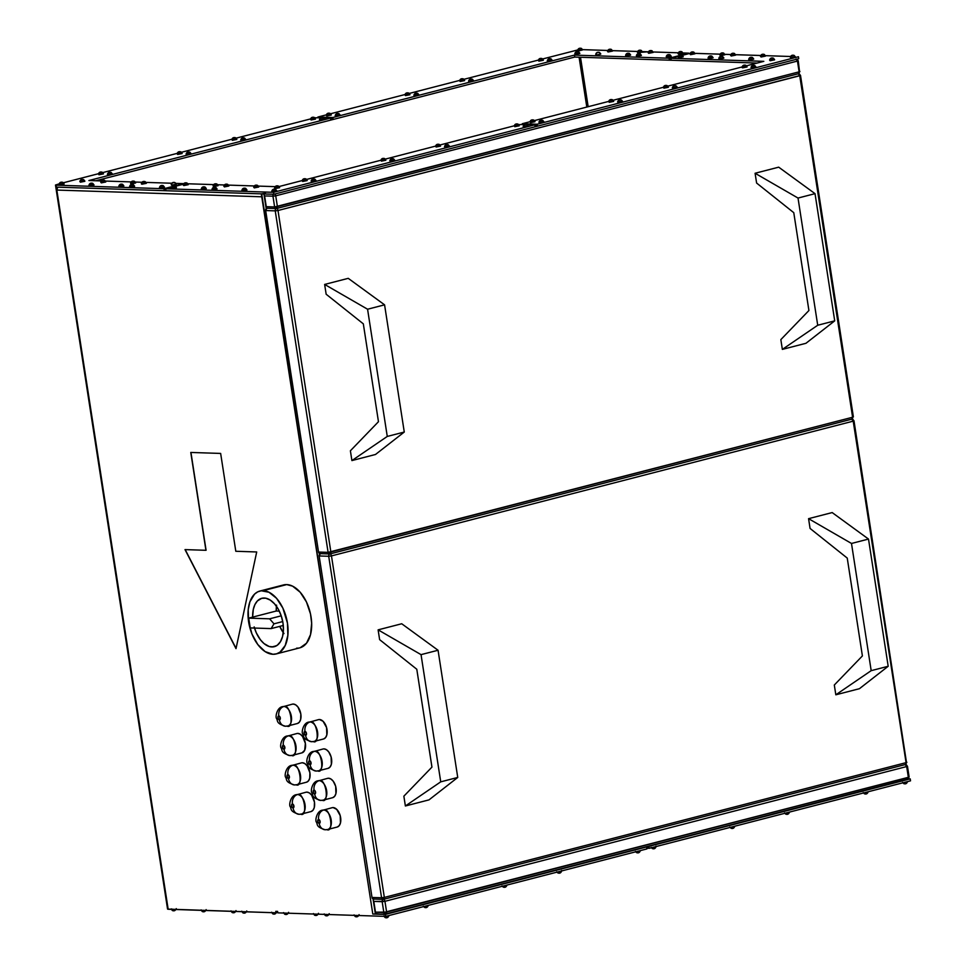 <?xml version="1.0" encoding="UTF-8"?>
<svg xmlns="http://www.w3.org/2000/svg" width="966" height="966" viewBox="0 0 966 966"><rect width="100%" height="100%" fill="white"/><g stroke="black" fill="none" stroke-linecap="round" stroke-linejoin="round"><path stroke-width="1.45" d="M276.167 653.946L299.774 647.848A32.482 18.909 -104.5 0 0 310.581 614.34A32.482 18.909 -104.5 0 0 286.721 584.587L263.114 590.685A32.482 18.909 75.5 0 1 286.974 620.438A32.482 18.909 75.5 0 1 276.167 653.946A32.482 18.909 75.5 0 1 272.967 654.284L276.65 653.801L280.019 652.11L285.248 645.421L287.868 635.242L287.457 623.13L282.845 608.061L276.554 598.304L268.959 592.243L261.231 590.781L257.693 591.868L254.541 594.138L249.904 601.818L248.214 609.727L248.624 621.85L251.981 634.07L257.789 644.527L265.155 651.627L272.967 654.284A32.482 18.909 75.5 0 1 249.107 624.543A32.482 18.909 75.5 0 1 259.914 591.035A32.482 18.909 75.5 0 1 263.114 590.685L283.026 585.07M311.523 741.695A7.994 6.412 -88.1 0 0 313.093 741.538L314.071 741.429A9.998 5.82 75.5 0 1 313.093 741.538C320.724 745.245 316.619 718.716 310.062 721.964A7.994 6.412 91.9 0 0 304.978 731.419A2.004 1.159 75.5 0 1 306.476 733.411A2.004 1.159 75.5 0 1 305.582 735.331A7.994 6.412 91.9 0 0 311.523 741.695A7.994 6.412 -88.1 0 1 305.582 735.331L306.476 733.411L304.749 731.443L304.085 733.339L305.582 735.331A2.004 1.159 75.5 0 1 304.085 733.339A2.004 1.159 75.5 0 1 304.978 731.419A7.994 6.412 -88.1 0 1 310.062 721.964A9.998 5.82 75.5 0 1 317.403 731.117A9.998 5.82 75.5 0 1 314.071 741.429L311.607 741.695C301.815 738.748 304.362 736.333 302.684 733.955C301.32 732.24 303.264 722.532 309.072 722.073A9.998 5.82 75.5 0 1 310.062 721.964L318.514 719.634A9.998 5.82 -104.5 0 1 319.505 719.525L318.369 719.67M316.063 771.049A7.994 6.412 -88.1 0 0 317.633 770.892L318.611 770.783A9.998 5.82 75.5 0 1 317.633 770.892C325.264 774.599 321.159 748.07 314.602 751.319A7.994 6.412 91.9 0 0 309.518 760.773A2.004 1.159 75.5 0 1 311.016 762.766A2.004 1.159 75.5 0 1 310.122 764.686A7.994 6.412 91.9 0 0 316.063 771.049A7.994 6.412 -88.1 0 1 310.122 764.686L311.016 762.766L309.289 760.797L308.625 762.693L310.122 764.686A2.004 1.159 75.5 0 1 308.625 762.693A2.004 1.159 75.5 0 1 309.518 760.773A7.994 6.412 -88.1 0 1 314.602 751.319A9.998 5.82 75.5 0 1 321.944 760.471A9.998 5.82 75.5 0 1 318.611 770.783L316.16 771.049C306.355 768.103 308.903 765.688 307.224 763.309C305.86 761.594 307.816 751.886 313.612 751.427A9.998 5.82 75.5 0 1 314.602 751.319L323.055 748.988A9.998 5.82 -104.5 0 1 324.045 748.879L322.91 749.024M320.603 800.403A7.994 6.412 -88.1 0 0 322.173 800.246L323.163 800.138A9.998 5.82 75.5 0 1 322.173 800.246C329.804 803.953 325.699 777.425 319.142 780.673A7.994 6.412 91.9 0 0 314.059 790.128A2.004 1.159 75.5 0 1 315.556 792.12A2.004 1.159 75.5 0 1 314.675 794.04A7.994 6.412 91.9 0 0 320.603 800.403A7.994 6.412 -88.1 0 1 314.675 794.04L315.484 791.746L313.841 790.152L313.25 792.422L314.675 794.04A2.004 1.159 75.5 0 1 313.177 792.048A2.004 1.159 75.5 0 1 314.059 790.128A7.994 6.412 -88.1 0 1 319.142 780.673A9.998 5.82 75.5 0 1 326.484 789.826A9.998 5.82 75.5 0 1 323.163 800.138L320.7 800.403C310.907 797.457 313.443 795.042 311.776 792.663C310.412 790.949 312.356 781.24 318.164 780.782A9.998 5.82 75.5 0 1 319.142 780.673L327.607 778.342A9.998 5.82 -104.5 0 1 328.585 778.234L327.45 778.379M325.156 829.758A7.994 6.412 -88.1 0 0 326.725 829.601L327.703 829.492A9.998 5.82 75.5 0 1 326.725 829.601C334.357 833.308 330.251 806.779 323.695 810.027A7.994 6.412 91.9 0 0 318.611 819.482A2.004 1.159 75.5 0 1 320.108 821.474A2.004 1.159 75.5 0 1 319.215 823.394A7.994 6.412 91.9 0 0 325.156 829.758A7.994 6.412 -88.1 0 1 319.215 823.394L320.108 821.474L318.382 819.506L317.717 821.402L319.215 823.394A2.004 1.159 75.5 0 1 317.717 821.402A2.004 1.159 75.5 0 1 318.611 819.482A7.994 6.412 -88.1 0 1 323.695 810.027A9.998 5.82 75.5 0 1 331.036 819.18A9.998 5.82 75.5 0 1 327.703 829.492L325.252 829.758C315.447 826.811 317.995 824.396 316.317 822.018C314.952 820.315 316.896 810.595 322.704 810.136A9.998 5.82 75.5 0 1 323.695 810.027L332.147 807.697A9.998 5.82 -104.5 0 1 333.137 807.588L332.002 807.733M298.977 814.29A7.994 6.412 -88.1 0 0 300.547 814.133L301.537 814.024A9.998 5.82 75.5 0 1 300.547 814.133C308.178 817.852 304.073 791.323 297.516 794.559A7.994 6.412 91.9 0 0 292.432 804.014A2.004 1.159 75.5 0 1 293.93 806.018A2.004 1.159 75.5 0 1 293.048 807.938A7.994 6.412 91.9 0 0 298.977 814.29A7.994 6.412 -88.1 0 1 293.048 807.938L293.857 805.632L292.215 804.05L291.623 806.32L293.048 807.938A2.004 1.159 75.5 0 1 291.551 805.934A2.004 1.159 75.5 0 1 292.432 804.014A7.994 6.412 -88.1 0 1 297.516 794.559A9.998 5.82 75.5 0 1 304.858 803.724A9.998 5.82 75.5 0 1 301.537 814.024L299.074 814.302C289.281 811.355 291.817 808.94 290.15 806.562C288.786 804.847 290.73 795.139 296.538 794.668A9.998 5.82 75.5 0 1 297.516 794.559L305.981 792.229A9.998 5.82 -104.5 0 1 306.959 792.132L305.824 792.277M294.437 784.935A7.994 6.412 -88.1 0 0 296.007 784.778L296.997 784.67A9.998 5.82 75.5 0 1 296.007 784.778C303.638 788.498 299.532 761.969 292.976 765.205A7.994 6.412 91.9 0 0 287.892 774.66A2.004 1.159 75.5 0 1 289.389 776.664A2.004 1.159 75.5 0 1 288.496 778.584A7.994 6.412 91.9 0 0 294.437 784.935A7.994 6.412 -88.1 0 1 288.496 778.584L289.389 776.664L287.663 774.696L286.999 776.579L288.496 778.584A2.004 1.159 75.5 0 1 286.999 776.579A2.004 1.159 75.5 0 1 287.892 774.66A7.994 6.412 -88.1 0 1 292.976 765.205A9.998 5.82 75.5 0 1 300.317 774.358A9.998 5.82 75.5 0 1 296.997 784.67L294.533 784.947C284.728 781.989 287.276 779.586 285.598 777.207C284.233 775.493 286.19 765.784 291.998 765.313A9.998 5.82 75.5 0 1 292.976 765.205L301.44 762.874A9.998 5.82 -104.5 0 1 302.418 762.766L301.283 762.923M289.897 755.581A7.994 6.412 -88.1 0 0 291.466 755.424L292.444 755.315A9.998 5.82 75.5 0 1 291.466 755.424C299.098 759.131 294.992 732.614 288.436 735.851A7.994 6.412 91.9 0 0 283.352 745.305A2.004 1.159 75.5 0 1 284.849 747.31A2.004 1.159 75.5 0 1 283.956 749.23A7.994 6.412 91.9 0 0 289.897 755.581A7.994 6.412 -88.1 0 1 283.956 749.23L284.849 747.31L283.123 745.341L282.458 747.225L283.956 749.23A2.004 1.159 75.5 0 1 282.458 747.225A2.004 1.159 75.5 0 1 283.352 745.305A7.994 6.412 -88.1 0 1 288.436 735.851A9.998 5.82 75.5 0 1 295.777 745.003A9.998 5.82 75.5 0 1 292.444 755.315L289.993 755.593C280.188 752.635 282.736 750.232 281.058 747.841C279.693 746.138 281.637 736.43 287.445 735.959A9.998 5.82 75.5 0 1 288.436 735.851L296.888 733.52A9.998 5.82 -104.5 0 1 297.878 733.411L296.743 733.568M285.344 726.227A7.994 6.412 -88.1 0 0 286.914 726.07L287.904 725.961A9.998 5.82 75.5 0 1 286.914 726.07C294.545 729.777 290.44 703.26 283.883 706.496A7.994 6.412 91.9 0 0 278.8 715.951A2.004 1.159 75.5 0 1 280.297 717.955A2.004 1.159 75.5 0 1 279.416 719.863A7.994 6.412 91.9 0 0 285.344 726.227A7.994 6.412 -88.1 0 1 279.416 719.863L280.225 717.569L278.582 715.987L277.991 718.257L279.416 719.863A2.004 1.159 75.5 0 1 277.918 717.871A2.004 1.159 75.5 0 1 278.8 715.951A7.994 6.412 -88.1 0 1 283.883 706.496A9.998 5.82 75.5 0 1 291.225 715.649A9.998 5.82 75.5 0 1 287.904 725.961L285.441 726.239C275.648 723.28 278.184 720.878 276.517 718.487C275.153 716.784 277.097 707.076 282.905 706.605A9.998 5.82 75.5 0 1 283.883 706.496L292.348 704.166A9.998 5.82 -104.5 0 1 293.326 704.057L292.191 704.214M301.537 814.024L310.98 811.585A9.998 5.82 -104.5 0 0 314.3 801.285A9.998 5.82 -104.5 0 0 306.959 792.132L309.361 792.941L311.632 795.127L314.457 802.106L314.288 807.516L313.056 810.16L311.124 811.549M296.997 784.67L306.439 782.231A9.998 5.82 -104.5 0 0 309.76 771.919A9.998 5.82 -104.5 0 0 302.418 762.766L304.821 763.587L307.091 765.772L309.905 772.752L309.748 778.161L308.516 780.806L306.584 782.194M292.444 755.315L301.887 752.876A9.998 5.82 -104.5 0 0 305.22 742.564A9.998 5.82 -104.5 0 0 297.878 733.411L300.281 734.232L302.539 736.418L305.365 743.397L304.688 750.256L302.044 752.84M287.904 725.961L297.347 723.522A9.998 5.82 -104.5 0 0 300.668 713.21A9.998 5.82 -104.5 0 0 293.326 704.057L295.729 704.878L297.999 707.064L300.824 714.043L300.655 719.441L299.424 722.097L297.492 723.486M327.703 829.492L337.146 827.053A9.998 5.82 -104.5 0 0 340.479 816.741A9.998 5.82 -104.5 0 0 333.137 807.588L336.711 809.351L340.213 815.654L340.455 822.972L339.223 825.616L337.303 827.005M323.163 800.138L332.606 797.699A9.998 5.82 -104.5 0 0 335.926 787.387A9.998 5.82 -104.5 0 0 328.585 778.234L330.988 779.055L333.258 781.24L335.673 786.3L335.914 793.617L334.683 796.262L332.751 797.65M318.611 770.783L328.066 768.344A9.998 5.82 -104.5 0 0 331.386 758.032A9.998 5.82 -104.5 0 0 324.045 748.879L326.448 749.701L328.718 751.886L331.121 756.946L331.374 764.263L330.143 766.907L328.211 768.296M314.071 741.429L323.513 738.99A9.998 5.82 -104.5 0 0 326.846 728.678A9.998 5.82 -104.5 0 0 319.505 719.525L323.079 721.288L326.58 727.591L326.822 734.909L325.59 737.553L323.67 738.942M173.361 910.684L173.228 910.684A1.497 1.208 -88.1 0 1 171.815 909.513L171.32 909.417M201.689 910.503L203.174 910.407L201.689 910.503A1.497 1.208 91.9 0 0 202.8 911.699A1.497 1.208 -88.1 0 1 201.689 910.503M203.234 911.663L203.101 911.663A1.497 1.208 -88.1 0 1 202.8 911.699A1.497 1.208 91.9 0 0 203.101 911.663L204.768 911.264M231.562 911.481L233.048 911.385L231.562 911.481A1.497 1.208 91.9 0 0 232.673 912.677A1.497 1.208 -88.1 0 1 231.562 911.481M233.108 912.641L232.975 912.641A1.497 1.208 -88.1 0 1 232.673 912.677A1.497 1.208 91.9 0 0 232.975 912.641L234.641 912.242M242.321 911.832L243.794 911.735L242.321 911.832A1.497 1.208 91.9 0 0 243.432 913.027A1.497 1.208 -88.1 0 1 242.321 911.832M243.855 913.003L243.722 913.003A1.497 1.208 -88.1 0 1 243.432 913.027A1.497 1.208 91.9 0 0 243.722 913.003L245.4 912.604M272.195 912.822L273.668 912.725L272.195 912.822A1.497 1.208 91.9 0 0 273.306 914.005A1.497 1.208 -88.1 0 1 272.195 912.822M273.728 913.981L273.595 913.981A1.497 1.208 -88.1 0 1 273.306 914.005A1.497 1.208 91.9 0 0 273.595 913.981L275.274 913.582M171.236 908.897L173.3 909.429L171.815 909.513A1.497 1.208 91.9 0 0 173.228 910.684L174.906 910.286M386.05 917.664L385.917 917.664A1.497 1.208 -88.1 0 1 384.504 916.505L384.021 916.396M425.39 907.509L425.269 907.509A1.497 1.208 -88.1 0 1 423.917 906.579M354.643 915.527L356.116 915.43L354.643 915.527A1.497 1.208 91.9 0 0 355.754 916.722A1.497 1.208 -88.1 0 1 354.643 915.527M356.176 916.686L356.043 916.686A1.497 1.208 -88.1 0 1 355.754 916.722A1.497 1.208 91.9 0 0 356.043 916.686L357.722 916.287M324.769 914.548L326.242 914.452L324.769 914.548A1.497 1.208 91.9 0 0 325.88 915.732A1.497 1.208 -88.1 0 1 324.769 914.548M326.303 915.708L326.17 915.708A1.497 1.208 -88.1 0 1 325.88 915.732A1.497 1.208 91.9 0 0 326.17 915.708L327.848 915.309M314.01 914.186L315.496 914.102L314.01 914.186A1.497 1.208 91.9 0 0 315.121 915.382A1.497 1.208 -88.1 0 1 314.01 914.186M315.556 915.357L315.423 915.357A1.497 1.208 -88.1 0 1 315.121 915.382A1.497 1.208 91.9 0 0 315.423 915.357L317.09 914.959M504.083 887.186L503.962 887.186A1.497 1.208 -88.1 0 1 502.598 886.257M558.783 873.059L558.65 873.059A1.497 1.208 -88.1 0 1 557.297 872.129M637.475 852.724L637.343 852.724A1.497 1.208 -88.1 0 1 635.99 851.807M284.137 913.208L285.622 913.112L284.137 913.208A1.497 1.208 91.9 0 0 285.248 914.404A1.497 1.208 -88.1 0 1 284.137 913.208M285.682 914.367L285.55 914.367A1.497 1.208 -88.1 0 1 285.248 914.404A1.497 1.208 91.9 0 0 285.55 914.367L287.216 913.969M383.937 915.889L384.504 916.505L388.948 915.611C388.26 917.41 387.149 918.111 385.639 917.7A1.497 1.208 91.9 0 0 385.917 917.664L387.595 917.265M904.635 783.728L904.502 783.728A1.497 1.208 -88.1 0 1 903.15 782.798M865.282 793.883L865.162 793.883A1.497 1.208 -88.1 0 1 863.809 792.965M786.59 814.217L786.469 814.217A1.497 1.208 -88.1 0 1 785.117 813.287M731.902 828.333L731.769 828.333A1.497 1.208 -88.1 0 1 730.417 827.415M653.209 848.667L653.076 848.667A1.497 1.208 -88.1 0 1 651.724 847.737M582.426 50.003L578.236 51.005L582.595 49.616L607.662 50.473L582.595 49.652L580.964 48.3A1.497 1.208 -88.1 0 1 582.087 49.495L578.163 50.51A1.497 1.208 -88.1 0 1 579.117 48.735L580.687 48.336A1.497 1.208 -88.1 0 1 580.977 48.3A1.497 1.208 91.9 0 0 580.687 48.336L579.117 48.735A1.497 1.208 91.9 0 0 578.163 50.51L582.583 49.677M578.139 51.645A1.497 1.208 -88.1 0 1 579.25 52.84L575.313 53.855A1.497 1.208 -88.1 0 1 576.267 52.079L577.837 51.669A1.497 1.208 -88.1 0 1 578.139 51.645A1.497 1.208 91.9 0 0 577.837 51.669L576.267 52.079A1.497 1.208 91.9 0 0 575.313 53.855L579.733 53.009M550.596 58.757A1.497 1.208 -88.1 0 1 551.707 59.952L547.77 60.967A1.497 1.208 -88.1 0 1 548.724 59.192L550.306 58.793A1.497 1.208 -88.1 0 1 550.596 58.757A1.497 1.208 91.9 0 0 550.306 58.793L548.724 59.192A1.497 1.208 91.9 0 0 547.77 60.967L552.19 60.133M542.82 60.146L538.883 61.16L543.327 60.266L541.612 58.467A1.497 1.208 -88.1 0 1 542.747 59.651L538.811 60.677A1.497 1.208 -88.1 0 1 539.765 58.902L541.334 58.491A1.497 1.208 -88.1 0 1 541.636 58.467A1.497 1.208 91.9 0 0 541.334 58.491L539.765 58.902A1.497 1.208 91.9 0 0 538.811 60.677L543.23 59.832M600.731 54.12L596.3 55.026L600.743 54.144L599.029 52.333A1.497 1.208 91.9 0 0 598.751 52.357L597.181 52.768A1.497 1.208 91.9 0 0 596.227 54.543L596.131 54.676M610.85 49.278A1.497 1.208 -88.1 0 1 611.961 50.473L608.025 51.488A1.497 1.208 -88.1 0 1 608.978 49.713L610.56 49.314A1.497 1.208 -88.1 0 1 610.85 49.278A1.497 1.208 91.9 0 0 610.56 49.314L608.978 49.713A1.497 1.208 91.9 0 0 608.025 51.488L612.444 50.655L637.536 51.464L612.468 50.63M630.605 55.11L626.173 56.016L630.617 55.122L628.902 53.311A1.497 1.208 -88.1 0 1 630.037 54.507L626.101 55.521A1.497 1.208 -88.1 0 1 627.055 53.746L628.625 53.347A1.497 1.208 -88.1 0 1 628.914 53.311A1.497 1.208 91.9 0 0 628.625 53.347L627.055 53.746A1.497 1.208 91.9 0 0 626.101 55.521L630.52 54.688M642.173 51.971L637.983 52.961L642.414 52.067L640.712 50.268A1.497 1.208 -88.1 0 1 641.835 51.452L637.898 52.478A1.497 1.208 -88.1 0 1 638.852 50.703L640.434 50.292A1.497 1.208 -88.1 0 1 640.724 50.268A1.497 1.208 91.9 0 0 640.434 50.292L638.852 50.703A1.497 1.208 91.9 0 0 637.898 52.478L648.283 51.814L642.342 51.621M651.482 50.618A1.497 1.208 -88.1 0 1 652.593 51.814L648.657 52.828A1.497 1.208 -88.1 0 1 649.611 51.053L651.181 50.643A1.497 1.208 -88.1 0 1 651.482 50.618A1.497 1.208 91.9 0 0 651.181 50.643L649.611 51.053A1.497 1.208 91.9 0 0 648.657 52.828L653.076 51.983L678.156 52.792L653.101 51.971M641.364 55.46L636.932 56.366L641.364 55.473L639.661 53.661A1.497 1.208 -88.1 0 1 640.784 54.857L636.848 55.871A1.497 1.208 -88.1 0 1 637.802 54.108L639.383 53.698A1.497 1.208 -88.1 0 1 639.673 53.661A1.497 1.208 91.9 0 0 639.383 53.698L637.802 54.108A1.497 1.208 91.9 0 0 636.848 55.871L641.267 55.038M473.509 80.818L469.162 81.784L473.594 80.89L471.879 79.079A1.497 1.208 -88.1 0 1 473.014 80.275L469.078 81.289A1.497 1.208 -88.1 0 1 470.031 79.526L471.613 79.115A1.497 1.208 -88.1 0 1 471.903 79.079A1.497 1.208 91.9 0 0 471.613 79.115L470.031 79.526A1.497 1.208 91.9 0 0 469.078 81.289L473.497 80.456M462.943 78.789A1.497 1.208 -88.1 0 1 464.054 79.985L460.118 80.999A1.497 1.208 -88.1 0 1 461.072 79.224L462.642 78.814A1.497 1.208 -88.1 0 1 462.943 78.789A1.497 1.208 91.9 0 0 462.642 78.814L461.072 79.224A1.497 1.208 91.9 0 0 460.118 80.999L464.537 80.154M409.439 94.596L405.503 95.61L409.934 94.728L408.232 92.917A1.497 1.208 -88.1 0 1 409.367 94.113L405.43 95.127A1.497 1.208 -88.1 0 1 406.384 93.352L407.954 92.941A1.497 1.208 -88.1 0 1 408.244 92.917A1.497 1.208 91.9 0 0 407.954 92.941L406.384 93.352A1.497 1.208 91.9 0 0 405.43 95.127L409.85 94.282M418.399 94.897L414.462 95.912L418.906 95.018L417.191 93.207A1.497 1.208 -88.1 0 1 418.326 94.402L414.39 95.417A1.497 1.208 -88.1 0 1 415.344 93.642L416.914 93.243A1.497 1.208 -88.1 0 1 417.215 93.207A1.497 1.208 91.9 0 0 416.914 93.243L415.344 93.642A1.497 1.208 91.9 0 0 414.39 95.417L418.809 94.583M338.523 113.541A1.497 1.208 -88.1 0 1 339.634 114.725L335.697 115.739A1.497 1.208 -88.1 0 1 336.651 113.976L338.221 113.565A1.497 1.208 -88.1 0 1 338.523 113.541A1.497 1.208 91.9 0 0 338.221 113.565L336.651 113.976A1.497 1.208 91.9 0 0 335.697 115.739L340.117 114.906M330.746 114.918L326.81 115.944L331.241 115.051L329.539 113.239A1.497 1.208 -88.1 0 1 330.674 114.435L326.737 115.449A1.497 1.208 -88.1 0 1 327.691 113.674L329.261 113.276A1.497 1.208 -88.1 0 1 329.551 113.239A1.497 1.208 91.9 0 0 329.261 113.276L327.691 113.674A1.497 1.208 91.9 0 0 326.737 115.449L331.157 114.616M682.793 53.299L678.603 54.301L683.047 53.408L681.332 51.596A1.497 1.208 -88.1 0 1 682.467 52.792L678.53 53.806A1.497 1.208 -88.1 0 1 679.484 52.031L681.054 51.633A1.497 1.208 -88.1 0 1 681.356 51.596A1.497 1.208 91.9 0 0 681.054 51.633L679.484 52.031A1.497 1.208 91.9 0 0 678.53 53.806L688.794 53.142L682.974 52.949M670.984 56.354L666.806 57.344L671.237 56.451L669.535 54.651A1.497 1.208 -88.1 0 1 670.658 55.835L666.721 56.861A1.497 1.208 -88.1 0 1 667.675 55.086L669.257 54.676A1.497 1.208 -88.1 0 1 669.547 54.651A1.497 1.208 91.9 0 0 669.257 54.676L667.675 55.086A1.497 1.208 91.9 0 0 666.721 56.861L671.141 56.016M63.587 183.926L59.651 184.941L64.082 184.059L62.379 182.248A1.497 1.208 -88.1 0 1 63.502 183.443L59.578 184.458A1.497 1.208 -88.1 0 1 60.532 182.683L62.102 182.272A1.497 1.208 -88.1 0 1 62.392 182.248A1.497 1.208 91.9 0 0 62.102 182.272L60.532 182.683A1.497 1.208 91.9 0 0 59.578 184.458L63.998 183.612M84.344 181.173L80.419 182.188L84.851 181.306L83.136 179.495A1.497 1.208 -88.1 0 1 84.271 180.69L80.335 181.705A1.497 1.208 -88.1 0 1 81.289 179.93L82.871 179.519A1.497 1.208 -88.1 0 1 83.161 179.495A1.497 1.208 91.9 0 0 82.871 179.519L81.289 179.93A1.497 1.208 91.9 0 0 80.335 181.705L84.754 180.859M110.704 172.383A1.497 1.208 -88.1 0 1 111.814 173.566L107.878 174.592A1.497 1.208 -88.1 0 1 108.832 172.817L110.414 172.407A1.497 1.208 -88.1 0 1 110.704 172.383A1.497 1.208 91.9 0 0 110.414 172.407L108.832 172.817A1.497 1.208 91.9 0 0 107.878 174.592L112.297 173.747M103.181 173.783L98.991 174.786L103.434 173.892L101.72 172.081A1.497 1.208 -88.1 0 1 102.855 173.276L98.918 174.291A1.497 1.208 -88.1 0 1 99.872 172.516L101.442 172.117A1.497 1.208 -88.1 0 1 101.744 172.081A1.497 1.208 91.9 0 0 101.442 172.117L99.872 172.516A1.497 1.208 91.9 0 0 98.918 174.291L103.338 173.457M104.074 180.183A1.497 1.208 -88.1 0 1 105.185 181.367L101.249 182.393A1.497 1.208 -88.1 0 1 102.203 180.618L103.773 180.207A1.497 1.208 -88.1 0 1 104.074 180.183A1.497 1.208 91.9 0 0 103.773 180.207L102.203 180.618A1.497 1.208 91.9 0 0 101.249 182.393L105.668 181.548M93.461 184.904L89.524 185.931L93.956 185.037L92.253 183.226A1.497 1.208 -88.1 0 1 93.376 184.421L89.44 185.436A1.497 1.208 -88.1 0 1 90.393 183.661L91.975 183.262A1.497 1.208 -88.1 0 1 92.265 183.226A1.497 1.208 91.9 0 0 91.975 183.262L90.393 183.661A1.497 1.208 91.9 0 0 89.44 185.436L93.859 184.603M133.948 181.161A1.497 1.208 -88.1 0 1 135.059 182.357L131.122 183.371A1.497 1.208 -88.1 0 1 132.076 181.596L133.646 181.185A1.497 1.208 -88.1 0 1 133.948 181.161A1.497 1.208 91.9 0 0 133.646 181.185L132.076 181.596A1.497 1.208 91.9 0 0 131.122 183.371L135.542 182.526M123.334 185.895L119.398 186.909L123.829 186.015L122.127 184.204A1.497 1.208 -88.1 0 1 123.25 185.4L119.313 186.414A1.497 1.208 -88.1 0 1 120.267 184.651L121.849 184.24A1.497 1.208 -88.1 0 1 122.139 184.204A1.497 1.208 91.9 0 0 121.849 184.24L120.267 184.651A1.497 1.208 91.9 0 0 119.313 186.414L123.733 185.581M134.081 186.245L130.144 187.259L134.588 186.366L132.873 184.566A1.497 1.208 -88.1 0 1 134.008 185.75L130.072 186.776A1.497 1.208 -88.1 0 1 131.026 185.001L132.596 184.591A1.497 1.208 -88.1 0 1 132.897 184.566A1.497 1.208 91.9 0 0 132.596 184.591L131.026 185.001A1.497 1.208 91.9 0 0 130.072 186.776L134.491 185.931M144.695 181.511A1.497 1.208 -88.1 0 1 145.806 182.707L141.881 183.721A1.497 1.208 -88.1 0 1 142.823 181.946L144.405 181.548A1.497 1.208 -88.1 0 1 144.695 181.511A1.497 1.208 91.9 0 0 144.405 181.548L142.823 181.946A1.497 1.208 91.9 0 0 141.881 183.721L146.301 182.888M190.58 153.739L186.655 154.753L191.087 153.86L189.372 152.048A1.497 1.208 -88.1 0 1 190.507 153.244L186.571 154.258A1.497 1.208 -88.1 0 1 187.525 152.495L189.107 152.085A1.497 1.208 -88.1 0 1 189.396 152.048A1.497 1.208 91.9 0 0 189.107 152.085L187.525 152.495A1.497 1.208 91.9 0 0 186.571 154.258L190.99 153.425M180.437 151.759A1.497 1.208 -88.1 0 1 181.548 152.954L177.611 153.968A1.497 1.208 -88.1 0 1 178.565 152.193L180.135 151.783A1.497 1.208 -88.1 0 1 180.437 151.759A1.497 1.208 91.9 0 0 180.135 151.783L178.565 152.193A1.497 1.208 91.9 0 0 177.611 153.968L182.031 153.123M236.308 139.309L232.383 140.336L236.815 139.442L235.112 137.631A1.497 1.208 -88.1 0 1 236.235 138.826L232.299 139.841A1.497 1.208 -88.1 0 1 233.253 138.066L234.835 137.667A1.497 1.208 -88.1 0 1 235.124 137.631A1.497 1.208 91.9 0 0 234.835 137.667L233.253 138.066A1.497 1.208 91.9 0 0 232.299 139.841L236.718 139.007M245.279 139.611L241.343 140.625L245.775 139.732L244.072 137.921A1.497 1.208 -88.1 0 1 245.195 139.116L241.271 140.13A1.497 1.208 -88.1 0 1 242.212 138.367L243.794 137.957A1.497 1.208 -88.1 0 1 244.084 137.921A1.497 1.208 91.9 0 0 243.794 137.957L242.212 138.367A1.497 1.208 91.9 0 0 241.271 140.13L245.69 139.297M324.226 119.301L320.036 120.303L324.467 119.41L322.765 117.598A1.497 1.208 -88.1 0 1 323.888 118.794L319.963 119.808A1.497 1.208 -88.1 0 1 320.905 118.033L322.487 117.635A1.497 1.208 -88.1 0 1 322.777 117.598A1.497 1.208 91.9 0 0 322.487 117.635L320.905 118.033A1.497 1.208 91.9 0 0 319.963 119.808L324.383 118.975M315.508 119.096L311.076 120.001L315.508 119.12L313.805 117.309A1.497 1.208 -88.1 0 1 314.928 118.504L310.992 119.518A1.497 1.208 -88.1 0 1 311.946 117.743L313.527 117.333A1.497 1.208 -88.1 0 1 313.817 117.309A1.497 1.208 91.9 0 0 313.527 117.333L311.946 117.743A1.497 1.208 91.9 0 0 310.992 119.518L315.411 118.673M163.954 187.223L160.018 188.237L164.462 187.356L162.747 185.544A1.497 1.208 -88.1 0 1 163.882 186.74L159.945 187.754A1.497 1.208 -88.1 0 1 160.899 185.979L162.469 185.569A1.497 1.208 -88.1 0 1 162.771 185.544A1.497 1.208 91.9 0 0 162.469 185.569L160.899 185.979A1.497 1.208 91.9 0 0 159.945 187.754L164.365 186.909M175.764 184.18L171.827 185.194L176.259 184.301L174.556 182.489A1.497 1.208 91.9 0 0 174.278 182.526L172.697 182.936A1.497 1.208 91.9 0 0 171.743 184.699L171.344 185.013M181.62 153.437L177.684 154.451L182.127 153.57L180.413 151.759C178.65 151.445 177.551 152.145 177.104 153.835L177.527 154.101M171.26 184.53L171.743 184.699A1.497 1.208 -88.1 0 1 172.697 182.936L174.278 182.526A1.497 1.208 -88.1 0 1 175.679 183.685L176.186 183.818M141.386 183.54L141.954 184.216L146.385 183.323L141.471 184.023M135.131 182.84L131.195 183.854L135.638 182.972L133.924 181.161C132.161 180.847 131.062 181.548 130.615 183.238L130.712 183.673M107.395 174.411L107.963 175.075L112.394 174.182L107.794 174.713M100.766 182.212L101.321 182.876L105.765 181.982L101.164 182.514M335.214 115.57L335.77 116.234L340.213 115.34L335.287 116.053M459.635 80.818L460.19 81.482L464.634 80.601L460.033 81.132M652.919 52.321L648.729 53.311L653.173 52.43L651.458 50.618C649.695 50.304 648.597 50.993 648.15 52.695L648.367 53.045M574.83 53.673L575.386 54.337L579.829 53.456L575.229 53.987M547.287 60.786L547.855 61.462L552.286 60.568L547.372 61.269M607.542 51.319L608.109 51.983L612.541 51.089L607.735 51.717M595.744 54.362L596.227 54.543A1.497 1.208 -88.1 0 1 597.181 52.768L598.751 52.357A1.497 1.208 -88.1 0 1 600.164 53.528L600.659 53.649M276.276 190.918L272.34 191.932L276.771 191.039L275.069 189.239A1.497 1.208 -88.1 0 1 276.204 190.423L272.267 191.449A1.497 1.208 -88.1 0 1 273.221 189.674L274.791 189.264A1.497 1.208 -88.1 0 1 275.081 189.239A1.497 1.208 91.9 0 0 274.791 189.264L273.221 189.674A1.497 1.208 91.9 0 0 272.267 191.449L276.687 190.604M279.114 187.573L275.177 188.587L279.621 187.694L277.906 185.895A1.497 1.208 -88.1 0 1 279.041 187.09L275.105 188.104A1.497 1.208 -88.1 0 1 276.059 186.329L277.628 185.919A1.497 1.208 -88.1 0 1 277.93 185.895A1.497 1.208 91.9 0 0 277.628 185.919L276.059 186.329A1.497 1.208 91.9 0 0 275.105 188.104L279.524 187.259M305.473 178.782A1.497 1.208 -88.1 0 1 306.584 179.966L302.648 180.992A1.497 1.208 -88.1 0 1 303.602 179.217L305.171 178.807A1.497 1.208 -88.1 0 1 305.473 178.782A1.497 1.208 91.9 0 0 305.171 178.807L303.602 179.217A1.497 1.208 91.9 0 0 302.648 180.992L307.067 180.147M315.87 180.775L311.692 181.765L316.124 180.884L314.409 179.072A1.497 1.208 -88.1 0 1 315.544 180.268L311.607 181.282A1.497 1.208 -88.1 0 1 312.561 179.507L314.143 179.096A1.497 1.208 -88.1 0 1 314.433 179.072A1.497 1.208 91.9 0 0 314.143 179.096L312.561 179.507A1.497 1.208 91.9 0 0 311.607 181.282L316.027 180.437M258.212 186.885L254.275 187.899L258.707 187.018L257.004 185.206A1.497 1.208 -88.1 0 1 258.127 186.402L254.191 187.416A1.497 1.208 -88.1 0 1 255.145 185.641L256.727 185.231A1.497 1.208 -88.1 0 1 257.016 185.206A1.497 1.208 91.9 0 0 256.727 185.231L255.145 185.641A1.497 1.208 91.9 0 0 254.191 187.416L258.61 186.571M245.219 188.249A1.497 1.208 -88.1 0 1 246.33 189.445L242.394 190.459A1.497 1.208 -88.1 0 1 243.347 188.684L244.917 188.285A1.497 1.208 -88.1 0 1 245.219 188.249A1.497 1.208 91.9 0 0 244.917 188.285L243.347 188.684A1.497 1.208 91.9 0 0 242.394 190.459L246.813 189.626M228.338 185.907L224.402 186.921L228.833 186.027L227.131 184.216A1.497 1.208 -88.1 0 1 228.254 185.412L224.329 186.438A1.497 1.208 -88.1 0 1 225.271 184.663L226.853 184.252A1.497 1.208 -88.1 0 1 227.143 184.228A1.497 1.208 91.9 0 0 226.853 184.252L225.271 184.663A1.497 1.208 91.9 0 0 224.329 186.438L228.749 185.593M215.346 187.271A1.497 1.208 -88.1 0 1 216.456 188.467L212.52 189.481A1.497 1.208 -88.1 0 1 213.474 187.706L215.044 187.307A1.497 1.208 -88.1 0 1 215.346 187.271A1.497 1.208 91.9 0 0 215.044 187.307L213.474 187.706A1.497 1.208 91.9 0 0 212.52 189.481L216.939 188.648M204.587 186.921A1.497 1.208 -88.1 0 1 205.698 188.116L201.761 189.131A1.497 1.208 -88.1 0 1 202.715 187.356L204.297 186.945A1.497 1.208 -88.1 0 1 204.587 186.921A1.497 1.208 91.9 0 0 204.297 186.945L202.715 187.356A1.497 1.208 91.9 0 0 201.761 189.131L206.181 188.285M217.579 185.557L213.643 186.571L218.087 185.677L216.372 183.866A1.497 1.208 -88.1 0 1 217.507 185.061L213.571 186.076A1.497 1.208 -88.1 0 1 214.524 184.301L216.094 183.902A1.497 1.208 -88.1 0 1 216.396 183.866A1.497 1.208 91.9 0 0 216.094 183.902L214.524 184.301A1.497 1.208 91.9 0 0 213.571 186.076L217.99 185.243M385.349 160.139L381.413 161.153L385.857 160.259L384.142 158.448A1.497 1.208 -88.1 0 1 385.277 159.644L381.341 160.658A1.497 1.208 -88.1 0 1 382.295 158.883L383.864 158.484A1.497 1.208 -88.1 0 1 384.166 158.448A1.497 1.208 91.9 0 0 383.864 158.484L382.295 158.883A1.497 1.208 91.9 0 0 381.341 160.658L385.76 159.825M394.309 160.428L390.385 161.443L394.816 160.549L393.102 158.75A1.497 1.208 -88.1 0 1 394.237 159.933L390.3 160.96A1.497 1.208 -88.1 0 1 391.254 159.185L392.836 158.774A1.497 1.208 -88.1 0 1 393.126 158.75A1.497 1.208 91.9 0 0 392.836 158.774L391.254 159.185A1.497 1.208 91.9 0 0 390.3 160.96L394.72 160.114M449.009 146.301L445.072 147.315L449.504 146.434L447.801 144.622A1.497 1.208 -88.1 0 1 448.924 145.818L445 146.832A1.497 1.208 -88.1 0 1 445.954 145.057L447.524 144.646A1.497 1.208 -88.1 0 1 447.813 144.622A1.497 1.208 91.9 0 0 447.524 144.646L445.954 145.057A1.497 1.208 91.9 0 0 445 146.832L449.419 145.987M440.049 146.011L436.113 147.025L440.544 146.132L438.842 144.32A1.497 1.208 -88.1 0 1 439.965 145.516L436.028 146.53A1.497 1.208 -88.1 0 1 436.982 144.767L438.564 144.357A1.497 1.208 -88.1 0 1 438.854 144.32A1.497 1.208 91.9 0 0 438.564 144.357L436.982 144.767A1.497 1.208 91.9 0 0 436.028 146.53L440.448 145.697M519.237 125.797L514.806 126.703L519.237 125.809L517.534 123.998A1.497 1.208 -88.1 0 1 518.657 125.194L514.721 126.208A1.497 1.208 -88.1 0 1 515.675 124.433L517.257 124.034A1.497 1.208 -88.1 0 1 517.547 123.998A1.497 1.208 91.9 0 0 517.257 124.034L515.675 124.433A1.497 1.208 91.9 0 0 514.721 126.208L519.14 125.375M523.198 126.329L528.112 125.665L523.765 126.993L528.197 126.099L526.494 124.288C524.731 123.986 523.62 124.674 523.186 126.377L523.693 126.498A1.497 1.208 -88.1 0 1 524.647 124.735A1.497 1.208 91.9 0 0 523.693 126.498L523.27 126.884M526.506 124.3A1.497 1.208 91.9 0 0 526.216 124.324L524.441 124.686L526.216 124.324A1.497 1.208 -88.1 0 1 527.617 125.483L528.124 125.616M175.909 187.621L171.972 188.636L176.404 187.742L174.701 185.931A1.497 1.208 -88.1 0 1 175.824 187.126L171.888 188.141A1.497 1.208 -88.1 0 1 172.842 186.378L174.423 185.967A1.497 1.208 -88.1 0 1 174.713 185.931A1.497 1.208 91.9 0 0 174.423 185.967L172.842 186.378A1.497 1.208 91.9 0 0 171.888 188.141L176.307 187.307M187.706 184.566L183.769 185.581L188.213 184.699L186.498 182.888A1.497 1.208 -88.1 0 1 187.633 184.083L183.697 185.098A1.497 1.208 -88.1 0 1 184.651 183.323L186.221 182.912A1.497 1.208 -88.1 0 1 186.523 182.888A1.497 1.208 91.9 0 0 186.221 182.912L184.651 183.323A1.497 1.208 91.9 0 0 183.697 185.098L188.116 184.264M206.277 188.732L204.575 186.921C202.8 186.607 201.701 187.295 201.266 188.998L201.846 189.614L206.277 188.732L201.677 189.264M212.037 189.3L212.592 189.976L217.036 189.082L212.23 189.698M306.91 180.473L302.72 181.475L307.164 180.582L305.449 178.782C303.686 178.469 302.587 179.157 302.153 180.859L302.563 181.113M246.402 189.94L242.466 190.954L246.91 190.061L245.195 188.249C243.432 187.935 242.333 188.636 241.886 190.338L242.297 190.592M790.369 57.32L795.272 56.656L790.925 57.984L795.368 57.103L793.654 55.291C791.891 54.977 790.792 55.666 790.345 57.368L790.852 57.501A1.497 1.208 -88.1 0 1 791.806 55.726A1.497 1.208 91.9 0 0 790.852 57.501L790.756 57.634M793.666 55.291A1.497 1.208 91.9 0 0 793.376 55.316L791.601 55.678L793.376 55.316A1.497 1.208 -88.1 0 1 794.789 56.487L795.284 56.608M772.909 58.045A1.497 1.208 -88.1 0 1 774.02 59.24L770.083 60.254A1.497 1.208 -88.1 0 1 771.037 58.479L772.607 58.069A1.497 1.208 -88.1 0 1 772.909 58.045A1.497 1.208 91.9 0 0 772.607 58.069L771.037 58.479A1.497 1.208 91.9 0 0 770.083 60.254L774.503 59.409M745.366 65.157A1.497 1.208 -88.1 0 1 746.477 66.352L742.54 67.366A1.497 1.208 -88.1 0 1 743.494 65.591L745.064 65.193A1.497 1.208 -88.1 0 1 745.366 65.157A1.497 1.208 91.9 0 0 745.064 65.193L743.494 65.591A1.497 1.208 91.9 0 0 742.54 67.366L746.96 66.533M755.509 67.137L751.584 68.151L756.016 67.258L754.301 65.447A1.497 1.208 -88.1 0 1 755.436 66.642L751.5 67.656A1.497 1.208 -88.1 0 1 752.454 65.893L754.035 65.483A1.497 1.208 -88.1 0 1 754.325 65.447A1.497 1.208 91.9 0 0 754.035 65.483L752.454 65.893A1.497 1.208 91.9 0 0 751.5 67.656L755.919 66.823M753.685 59.155L749.254 60.049L753.685 59.168L751.983 57.356A1.497 1.208 -88.1 0 1 753.106 58.552L749.169 59.566A1.497 1.208 -88.1 0 1 750.123 57.791L751.705 57.38A1.497 1.208 -88.1 0 1 751.995 57.356A1.497 1.208 91.9 0 0 751.705 57.38L750.123 57.791A1.497 1.208 91.9 0 0 749.169 59.566L753.589 58.721M765.241 56.004L761.051 57.006L765.495 56.113L763.78 54.301A1.497 1.208 -88.1 0 1 764.915 55.497L760.979 56.511A1.497 1.208 -88.1 0 1 761.933 54.748L763.502 54.337A1.497 1.208 -88.1 0 1 763.804 54.301A1.497 1.208 91.9 0 0 763.502 54.337L761.933 54.748A1.497 1.208 91.9 0 0 760.979 56.511L765.398 55.678M718.813 58.407L723.715 57.743L719.38 59.071L723.812 58.177L722.109 56.378C720.334 56.064 719.235 56.752 718.801 58.455L719.296 58.588A1.497 1.208 -88.1 0 1 720.25 56.813A1.497 1.208 91.9 0 0 719.296 58.588L719.211 58.709M722.121 56.378A1.497 1.208 91.9 0 0 721.831 56.402L720.056 56.765L721.831 56.402A1.497 1.208 -88.1 0 1 723.232 57.562L723.739 57.694M735.368 55.026L731.177 56.028L735.621 55.134L733.906 53.323A1.497 1.208 -88.1 0 1 735.041 54.519L731.105 55.533A1.497 1.208 -88.1 0 1 732.059 53.758L733.629 53.359A1.497 1.208 -88.1 0 1 733.931 53.323A1.497 1.208 91.9 0 0 733.629 53.359L732.059 53.758A1.497 1.208 91.9 0 0 731.105 55.533L735.524 54.7L760.604 55.497L735.549 54.676M724.609 54.676L720.431 55.666L724.862 54.784L723.16 52.973A1.497 1.208 -88.1 0 1 724.283 54.168L720.346 55.183A1.497 1.208 -88.1 0 1 721.3 53.408L722.882 52.997A1.497 1.208 -88.1 0 1 723.172 52.973A1.497 1.208 91.9 0 0 722.882 52.997L721.3 53.408A1.497 1.208 91.9 0 0 720.346 55.183L724.766 54.337M713.053 57.815L708.621 58.721L713.065 57.827L711.35 56.016A1.497 1.208 -88.1 0 1 712.485 57.211L708.549 58.226A1.497 1.208 -88.1 0 1 709.503 56.463L711.073 56.052A1.497 1.208 -88.1 0 1 711.362 56.016A1.497 1.208 91.9 0 0 711.073 56.052L709.503 56.463A1.497 1.208 91.9 0 0 708.549 58.226L712.968 57.392M668.363 87.278L663.92 88.184L668.363 87.29L666.649 85.479A1.497 1.208 -88.1 0 1 667.784 86.674L663.847 87.689A1.497 1.208 -88.1 0 1 664.801 85.914L666.371 85.515A1.497 1.208 -88.1 0 1 666.673 85.479A1.497 1.208 91.9 0 0 666.371 85.515L664.801 85.914A1.497 1.208 91.9 0 0 663.847 87.689L668.267 86.855M672.324 87.809L677.226 87.145L672.891 88.474L677.323 87.58L675.608 85.781C673.845 85.467 672.747 86.155 672.312 87.858L672.807 87.991A1.497 1.208 -88.1 0 1 673.761 86.216A1.497 1.208 91.9 0 0 672.807 87.991L672.722 88.111M675.632 85.781A1.497 1.208 91.9 0 0 675.343 85.805L673.568 86.167L675.343 85.805A1.497 1.208 -88.1 0 1 676.743 86.964L677.251 87.097M617.636 101.937L622.539 101.273L618.192 102.601L622.635 101.708L620.921 99.909C619.158 99.595 618.059 100.283 617.612 101.985L618.119 102.118A1.497 1.208 -88.1 0 1 619.073 100.343A1.497 1.208 91.9 0 0 618.119 102.118L618.035 102.239M620.945 99.909A1.497 1.208 91.9 0 0 620.643 99.933L618.868 100.295L620.643 99.933A1.497 1.208 -88.1 0 1 622.056 101.092L622.551 101.225M613.168 101.285L609.232 102.311L613.676 101.418L611.961 99.607A1.497 1.208 -88.1 0 1 613.096 100.802L609.16 101.816A1.497 1.208 -88.1 0 1 610.114 100.041L611.683 99.643A1.497 1.208 -88.1 0 1 611.973 99.607A1.497 1.208 91.9 0 0 611.683 99.643L610.114 100.041A1.497 1.208 91.9 0 0 609.16 101.816L613.579 100.983M534.476 121.619L530.539 122.634L534.983 121.74L533.268 119.929A1.497 1.208 -88.1 0 1 534.403 121.124L530.467 122.139A1.497 1.208 -88.1 0 1 531.421 120.376L532.99 119.965A1.497 1.208 -88.1 0 1 533.28 119.929A1.497 1.208 91.9 0 0 532.99 119.965L531.421 120.376A1.497 1.208 91.9 0 0 530.467 122.139L534.886 121.305M543.435 121.909L539.499 122.924L543.943 122.042L542.228 120.231A1.497 1.208 -88.1 0 1 543.363 121.426L539.426 122.441A1.497 1.208 -88.1 0 1 540.38 120.665L541.95 120.255A1.497 1.208 -88.1 0 1 542.252 120.231A1.497 1.208 91.9 0 0 541.95 120.255L540.38 120.665A1.497 1.208 91.9 0 0 539.426 122.441L543.846 121.595M694.747 53.698L690.557 54.688L694.989 53.794L693.286 51.995A1.497 1.208 -88.1 0 1 694.409 53.178L690.473 54.205A1.497 1.208 -88.1 0 1 691.427 52.43L693.008 52.019A1.497 1.208 -88.1 0 1 693.298 51.995A1.497 1.208 91.9 0 0 693.008 52.019L691.427 52.43A1.497 1.208 91.9 0 0 690.473 54.205L694.892 53.359L719.984 54.168L694.916 53.347M681.501 55.038A1.497 1.208 -88.1 0 1 682.612 56.233L678.675 57.248A1.497 1.208 -88.1 0 1 679.629 55.473L681.199 55.074A1.497 1.208 -88.1 0 1 681.501 55.038A1.497 1.208 91.9 0 0 681.199 55.074L679.629 55.473A1.497 1.208 91.9 0 0 678.675 57.248L683.095 56.414M683.107 56.777L678.748 57.743L683.191 56.849L681.477 55.038L688.794 53.142L681.453 55.038C679.714 54.724 678.615 55.424 678.168 57.127L678.579 57.38M769.6 60.073L770.156 60.737L774.599 59.856L769.999 60.387M742.057 67.185L742.612 67.862L747.056 66.968L742.142 67.668M276.433 606.237A24.995 14.55 -104.5 0 0 276.252 611.019L252.645 617.117A24.995 14.55 75.5 0 1 261.786 598.292A24.995 14.55 75.5 0 1 264.249 598.026A24.995 14.55 75.5 0 1 282.603 620.909A24.995 14.55 75.5 0 1 274.284 646.689A24.995 14.55 75.5 0 1 271.82 646.954L276.578 645.723L271.82 646.954A24.995 14.55 75.5 0 1 254.505 628.057M283.968 633.599L279.754 626.379A24.995 14.55 -104.5 0 0 283.255 632.633M55.485 185.037L59.071 183.878L55.485 185.037L167.565 909.103L276.01 912.798L277.725 912.351L276.01 912.798L275.781 911.336L277.58 911.385L277.81 912.858L277.58 911.385L275.781 911.336L276.01 912.798L168.169 909.26L56.837 190.061L261.762 196.798L372.791 914.029L385.337 914.44L385.639 916.396L277.81 912.858L385.639 916.396L385.337 914.44L375.907 913.715M296.574 648.186L298.446 648.101M300.269 647.703L306.524 643.187L310.533 634.59L311.656 623.215L310.484 613.905L306.451 601.963L300.16 592.206L292.577 586.145L286.721 584.587A32.482 18.909 -104.5 0 0 283.521 584.937L259.914 591.035M190.773 452.45L205.927 550.294L185.013 549.606L236.006 648.633L256.702 551.96L235.801 551.272L220.646 453.428L190.773 452.45L205.927 550.294L185.013 549.606L236.006 648.633L256.702 551.96L235.801 551.272L220.646 453.428L190.773 452.45M910.527 780.83L910.226 778.874L908.438 778.813L385.337 914.44L910.226 778.874L910.527 780.83L649.261 848.305L646.797 848.233L649.261 848.305L649.031 846.844L646.677 847.448L646.906 848.921L385.639 916.396L646.906 848.921L646.677 847.448L649.031 846.844L649.261 848.305L910.527 780.83M254.167 626.898L256.316 632.863L260.361 639.697L263.996 643.549L269.224 646.508L273.269 646.882L277.254 645.276L280.442 641.714L282.567 636.485L283.436 630.061L282.978 622.973L281.239 615.861L278.353 609.305L274.586 603.895L270.251 600.079L265.735 598.195L261.762 598.304L257.403 600.937L254.915 604.595L253.297 609.413L252.645 617.117L248.709 618.131L269.623 618.82L281.227 615.825L269.623 618.82L273.97 623.831L282.736 621.561L273.97 623.831L271.144 628.6L283.279 625.461L271.144 628.6L250.23 627.912L271.144 628.6L273.97 623.831L269.623 618.82L248.709 618.131L250.23 627.912A24.995 14.55 75.5 0 1 248.709 618.131L276.252 611.019L279.295 611.116L276.252 611.019L276.578 605.127M320.265 553.651A2.004 1.606 91.9 0 0 319.142 555.957L328.706 556.271L381.57 897.764L372.007 897.45L381.57 897.764L328.706 556.271L319.142 555.957L372.007 897.45A2.004 1.606 91.9 0 0 373.89 899.008L372.007 897.45L319.142 555.957L320.422 553.603L318.538 552.045L265.674 210.552L266.942 208.185L266.097 207.919L266.266 206.676L274.622 206.953L272.955 196.195L264.599 195.917L266.266 206.676L263.996 194.383M276.88 208.402L798.242 73.742A2.004 1.159 -104.5 0 0 798.435 73.73A2.004 1.159 -104.5 0 0 799.123 71.834L277.399 206.591A2.004 1.159 75.5 0 1 276.699 208.487A2.004 1.159 75.5 0 1 276.505 208.499L277.399 206.591L274.622 206.953L276.505 208.499A2.004 1.606 -88.1 0 1 274.622 206.953L799.123 71.834L797.457 61.063L275.733 195.82L277.399 206.591L275.733 195.82L272.955 196.195L274.622 206.953L266.266 206.676L266.036 207.678M264.032 194.734L264.599 195.917L272.955 196.195A2.004 1.606 -88.1 0 1 273.511 194.263A2.004 1.606 91.9 0 0 272.955 196.195L275.733 195.82A2.004 1.159 -104.5 0 0 274.779 194.033A2.004 1.159 75.5 0 1 275.733 195.82L797.457 61.063L799.123 71.834L799.908 71.484L799.123 71.834A2.004 1.159 75.5 0 1 798.435 73.73A2.004 1.159 75.5 0 1 798.242 73.742L799.739 75.746L278.003 210.503L330.867 551.997L852.604 417.24L799.739 75.746A2.004 1.159 -104.5 0 0 798.242 73.742M795.96 59.071L797.457 61.063L798.242 60.725L797.457 61.063A2.004 1.159 -104.5 0 0 796.503 59.276M799.51 71.387L798.242 60.725L796.334 59.023M796.902 59.18A2.004 1.606 -88.1 0 1 797.844 60.617M56.378 187.126L273.849 194.275L798.737 58.697L798.435 56.74L798.737 58.697L273.849 194.275L273.547 192.319L534.814 124.831L527.484 124.59L534.814 124.831L535.031 126.304L537.398 125.689L537.168 124.228L798.435 56.74L537.168 124.228L537.398 125.689L534.935 125.616L537.398 125.689L535.031 126.304L534.814 124.831L273.547 192.319L273.849 194.275L56.378 187.126L56.076 185.17L163.918 188.72L171.876 186.655L163.918 188.72L164.148 190.181L165.935 190.242L165.705 188.768L273.547 192.319L165.705 188.768L165.935 190.242L164.148 190.181L163.918 188.72L56.076 185.17L56.837 190.061L56.378 187.126M574.734 57.066L757.139 63.068L574.734 57.066L574.432 55.11L669.124 58.226L678.651 55.762L669.124 58.226L574.432 55.11L574.734 57.066L95.888 180.751L574.734 57.066M261.701 193.864L372.791 914.029L385.349 914.041A2.004 1.606 -88.1 0 1 383.84 912.447L382.174 901.689L373.818 901.411L375.484 912.17L386.617 912.085L908.342 777.316L906.676 766.557L384.951 901.314L386.617 912.085L384.951 901.314L382.174 901.689A2.004 1.606 -88.1 0 1 383.345 899.358A2.004 1.606 91.9 0 0 382.174 901.689L383.84 912.447L375.484 912.17L373.25 900.227L373.89 899.008L373.214 899.877M174.677 185.931L183.588 183.637L176.054 183.383L183.6 183.685L174.677 185.931M171.694 183.238L146.18 182.405L171.694 183.238M141.833 182.26L135.421 182.055L141.833 182.26M131.074 181.91L105.548 181.065L131.074 181.91M101.201 180.932L88.896 180.521L330.481 118.118L323.755 117.9L330.481 118.118L88.896 180.521L101.201 180.932M321.026 117.816L315.001 117.767L321.026 117.816M310.497 118.939L236.308 138.102L310.497 118.939M231.804 139.261L181.608 152.23L231.804 139.261M177.104 153.389L102.915 172.552L177.104 153.389M98.411 173.711L63.575 182.719L98.411 173.711M132.873 184.566C131.11 184.252 130.012 184.941 129.565 186.643L129.987 186.897M112.141 174.085L110.679 172.383C108.916 172.069 107.818 172.757 107.383 174.46M105.258 181.862L104.05 180.183C102.287 179.869 101.189 180.557 100.742 182.26M145.89 183.202L144.683 181.511C142.92 181.197 141.809 181.898 141.374 183.6M313.805 117.309C312.03 116.995 310.931 117.683 310.497 119.386L310.907 119.651M577.849 49.918L542.807 58.926L577.656 49.954M538.303 60.097L464.115 79.26L538.303 60.097M459.611 80.419L409.427 93.388L459.611 80.419M404.923 94.547L330.734 113.71L404.923 94.547M326.23 114.869L317.911 117.019L332.847 117.514L574.432 55.11L332.847 117.514L333.065 118.975L330.71 119.591L330.481 118.118L330.71 119.591L333.065 118.975L330.601 118.903L333.065 118.975L332.847 117.514L317.911 117.019L318.019 117.707L317.911 117.019L326.23 114.869M339.706 115.22L338.498 113.529C336.736 113.227 335.637 113.916 335.19 115.618M471.879 79.079C470.116 78.765 469.017 79.466 468.582 81.168L468.993 81.422M408.232 92.917C406.469 92.603 405.37 93.291 404.923 94.994L405.334 95.26M639.661 53.661C637.898 53.347 636.787 54.048 636.352 55.75L636.763 56.004M579.576 53.347L578.115 51.645C576.352 51.331 575.253 52.031 574.818 53.722M551.779 60.435L550.572 58.757C548.809 58.443 547.71 59.143 547.275 60.846M612.299 50.981L610.838 49.278C609.075 48.964 607.964 49.664 607.529 51.367M690.038 53.347L682.431 55.316L690.038 53.347M678.241 56.39L670.923 58.286L763.816 61.341L746.67 65.76L763.816 61.341L670.923 58.286L671.141 59.747L669.353 59.687L669.124 58.226L669.353 59.687L671.141 59.747L670.923 58.286L678.241 56.39M742.021 66.968L667.977 86.095L742.021 66.968M663.328 87.29L613.289 100.222L663.328 87.29M608.64 101.418L534.596 120.545L608.64 101.418M529.948 121.74L522.232 123.733L537.168 124.228L522.232 123.733L529.948 121.74M790.478 56.487L765.422 55.666L790.478 56.487M730.731 54.519L724.79 54.325L730.731 54.519M666.649 85.479C664.886 85.165 663.787 85.865 663.352 87.568L663.763 87.821M795.115 56.994L791.649 57.972L790.345 57.368M746.549 66.835L745.341 65.157C743.578 64.843 742.48 65.543 742.045 67.246M723.727 58.117L720.093 59.059L718.801 58.455M677.323 87.568L673.604 88.461L672.312 87.858M622.128 101.587L619.351 102.541L617.612 101.985M183.262 184.24L175.643 186.209L183.262 184.24M171.453 187.283L165.705 188.768L171.453 187.283M524.755 124.505L518.851 124.614L524.755 124.505M514.202 125.809L440.158 144.936L514.202 125.809M435.509 146.132L385.47 159.064L435.509 146.132M380.821 160.259L306.777 179.386L380.821 160.259M302.129 180.582L279.234 186.498L302.129 180.582M275.056 186.643L258.502 186.1L275.056 186.643M254.143 185.955L228.628 185.11L254.143 185.955M224.281 184.965L217.869 184.76L224.281 184.965M213.522 184.615L187.996 183.781L213.522 184.615M528.197 126.087L524.091 126.993L523.186 126.377M216.529 188.95L215.321 187.271C213.558 186.957 212.46 187.658 212.013 189.36M314.409 179.072C312.646 178.758 311.547 179.459 311.112 181.149L311.523 181.415M167.975 908.825L56.837 190.061L57.682 187.162A2.995 2.403 91.9 0 0 56.837 190.061L261.762 196.798L261.303 193.864L265.457 193.309M522.34 124.421L522.232 123.733L522.34 124.421M678.168 57.127L678.748 57.743L678.192 57.066M165.862 189.734L164.148 190.181L165.862 189.734M671.068 59.252L669.353 59.687L671.068 59.252M241.886 190.338L242.466 190.954L241.911 190.29M302.153 180.859L302.72 181.475L302.165 180.811M648.15 52.695L648.729 53.311L648.174 52.647M130.615 183.238L131.195 183.854L130.639 183.19M177.104 153.835L177.684 154.451L177.128 153.787M815.026 193.659L798.025 198.054L755.086 173.264L778.693 167.166L815.026 193.659L834.721 320.857L805.958 343.292L782.351 349.39L817.719 325.252L834.721 320.857L817.719 325.252L798.025 198.054L815.026 193.659L834.721 320.857L805.958 343.292L782.351 349.39L817.719 325.252L798.025 198.054L755.086 173.264L756.607 183.045L793.774 212.677L808.916 310.521L780.842 339.609L782.351 349.39L780.842 339.609L808.916 310.521L793.774 212.677L756.607 183.045L755.086 173.264L778.693 167.166L815.026 193.659M351.902 460.577L350.392 450.784L351.902 460.577L387.269 436.439L404.271 432.043L375.508 454.479L351.902 460.577L387.269 436.439L367.575 309.229L324.636 284.439L348.243 278.341L384.577 304.833L367.575 309.229L384.577 304.833L404.271 432.043L387.269 436.439L367.575 309.229L324.636 284.439L348.243 278.341L384.577 304.833L404.271 432.043L375.508 454.479L351.902 460.577M326.158 294.232L324.636 284.439L326.158 294.232L363.325 323.851L378.467 421.707L350.392 450.784L378.467 421.707L363.325 323.851L326.158 294.232M853.207 421.152L331.471 555.909L384.335 897.402L906.072 762.645L853.207 421.152A2.004 1.159 -104.5 0 0 851.71 419.159L853.207 421.152L853.992 420.802L853.207 421.152L906.072 762.645L384.335 897.402L331.471 555.909L328.706 556.271A2.004 1.606 -88.1 0 1 329.865 553.941A2.004 1.606 91.9 0 0 328.706 556.271L331.471 555.909A2.004 1.159 -104.5 0 0 330.046 553.916A2.004 1.159 75.5 0 1 331.471 555.909L853.207 421.152M379.626 639.637L378.117 629.856L401.723 623.758L438.057 650.251L421.043 654.634L378.117 629.856L401.723 623.758L438.057 650.251L457.739 777.449L428.989 799.884L405.382 805.982L403.86 796.189L405.382 805.982L440.738 781.844L457.739 777.449L440.738 781.844L421.043 654.634L438.057 650.251L457.739 777.449L428.989 799.884L405.382 805.982L440.738 781.844L421.043 654.634L378.117 629.856L379.626 639.637L416.793 669.257L431.947 767.113L403.86 796.189L431.947 767.113L416.793 669.257L379.626 639.637M810.076 528.45L808.566 518.67L832.173 512.572L868.506 539.064L851.493 543.46L808.566 518.67L832.173 512.572L868.506 539.064L888.189 666.274L859.438 688.698L835.832 694.795L834.31 685.015L835.832 694.795L871.187 670.658L888.189 666.274L871.187 670.658L851.493 543.46L868.506 539.064L888.189 666.274L859.438 688.698L835.832 694.795L871.187 670.658L851.493 543.46L808.566 518.67L810.076 528.45L847.242 558.082L862.397 655.926L834.31 685.015L862.397 655.926L847.242 558.082L810.076 528.45M381.57 897.764L384.335 897.402L381.57 897.764L383.442 899.322A2.004 1.606 -88.1 0 1 381.57 897.764M383.442 899.322L383.647 899.298A2.004 1.159 75.5 0 1 383.442 899.322L384.335 897.402A2.004 1.159 75.5 0 1 383.647 899.298L383.442 899.322M851.988 419.111L851.976 419.111A2.004 1.606 -88.1 0 1 853.582 420.705M905.178 764.565A2.004 1.159 -104.5 0 0 905.371 764.541A2.004 1.159 -104.5 0 0 906.072 762.645A2.004 1.159 75.5 0 1 905.371 764.541A2.004 1.159 75.5 0 1 905.178 764.565L906.676 766.557A2.004 1.159 -104.5 0 0 905.178 764.565L383.828 899.225M906.446 762.198L853.992 420.802L852.072 419.111M373.25 900.227L373.818 901.411L384.951 901.314A2.004 1.159 -104.5 0 0 383.526 899.322A2.004 1.159 75.5 0 1 384.951 901.314L906.676 766.557L908.342 777.316L909.127 776.978L907.654 779.212A2.004 1.159 -104.5 0 0 908.342 777.316L383.84 912.447L385.724 913.993A2.004 1.606 -88.1 0 1 385.349 914.041L385.917 913.981A2.004 1.159 75.5 0 1 385.724 913.993L386.617 912.085A2.004 1.159 75.5 0 1 385.917 913.981L385.349 914.041M907.062 766.11L907.062 766.11A2.004 1.606 -88.1 0 0 905.553 764.517L905.444 764.517A2.004 1.606 -88.1 0 1 905.553 764.517L907.46 766.207L909.127 776.978M908.342 777.316L907.448 779.236A2.004 1.159 -104.5 0 0 907.654 779.212L386.098 913.896M868.168 791.891L864.582 792.7L868.18 791.83C867.492 793.629 866.393 794.318 864.884 793.919A1.497 1.208 91.9 0 0 865.162 793.883L866.828 793.484M866.2 793.774L865.439 793.883M907.509 781.723L903.935 782.532L907.533 781.675C906.845 783.462 905.734 784.163 904.224 783.752A1.497 1.208 91.9 0 0 904.502 783.728L906.18 783.329M905.54 783.619L904.792 783.716M789.476 812.213L785.889 813.022L789.488 812.165C788.799 813.952 787.701 814.652 786.191 814.241L784.549 812.925M785.092 813.227A1.497 1.208 91.9 0 0 786.469 814.217L788.135 813.819M787.507 814.109L786.747 814.205M652.509 847.472L656.107 846.614L652.509 847.472M651.712 847.677A1.497 1.208 91.9 0 0 653.076 848.667L654.755 848.269M654.115 848.559L653.366 848.655M734.788 826.341L731.202 827.15L734.8 826.28C734.112 828.079 733.001 828.768 731.491 828.369A1.497 1.208 91.9 0 0 731.769 828.333L733.448 827.934M732.808 828.236L732.059 828.333M730.405 827.355A1.497 1.208 91.9 0 0 731.479 828.369L729.861 827.053M863.785 792.905A1.497 1.208 91.9 0 0 864.86 793.919L863.242 792.603M903.138 782.738A1.497 1.208 91.9 0 0 904.212 783.752L902.594 782.436M428.276 905.504L424.69 906.313L428.288 905.456C427.6 907.243 426.501 907.943 424.992 907.533A1.497 1.208 91.9 0 0 425.269 907.509L426.936 907.11M426.308 907.4L425.547 907.497M386.955 917.567L386.207 917.664M357.082 916.577L356.333 916.686M327.208 915.599L326.46 915.696M316.462 915.249L315.713 915.345M286.588 914.259L285.839 914.367M506.969 885.182L503.383 885.991L506.981 885.122C506.293 886.921 505.194 887.621 503.684 887.211L502.042 885.894M502.586 886.196A1.497 1.208 91.9 0 0 503.962 887.186L505.629 886.788M504.989 887.078L504.24 887.174M640.349 850.732L636.763 851.541L640.373 850.672C639.673 852.471 638.574 853.159 637.065 852.761L635.435 851.444M635.966 851.746A1.497 1.208 91.9 0 0 637.343 852.724L639.021 852.326M638.381 852.616L637.632 852.724M558.07 871.863L561.681 871.006L558.07 871.863M557.273 872.069A1.497 1.208 91.9 0 0 558.65 873.059L560.328 872.66M559.688 872.95L558.94 873.047M423.893 906.519A1.497 1.208 91.9 0 0 424.968 907.533L423.35 906.217M388.924 915.671L384.504 916.505A1.497 1.208 91.9 0 0 385.627 917.7L384.009 916.384M174.266 910.576L173.518 910.672M204.14 911.554L203.391 911.65M234.014 912.532L233.265 912.641M244.76 912.894L244.012 912.991M274.634 913.872L273.885 913.969M588.161 106.707L580.506 57.26L588.161 106.707M586.809 107.057L579.093 57.211L586.809 107.057M266.797 208.233A2.004 1.606 91.9 0 0 265.674 210.552L318.538 552.045L328.102 552.359L275.238 210.866L265.674 210.552L275.238 210.866L328.102 552.359L318.538 552.045A2.004 1.606 91.9 0 0 320.422 553.603M329.974 553.916A2.004 1.606 -88.1 0 1 328.102 552.359L330.867 551.997L278.003 210.503L275.238 210.866A2.004 1.606 -88.1 0 1 276.397 208.535A2.004 1.606 91.9 0 0 275.238 210.866L278.003 210.503A2.004 1.159 -104.5 0 0 276.578 208.511A2.004 1.159 75.5 0 1 278.003 210.503L800.512 75.396L799.739 75.746L852.604 417.24L328.102 552.359L330.167 553.892A2.004 1.159 75.5 0 1 329.974 553.916L330.867 551.997A2.004 1.159 75.5 0 1 330.167 553.892L329.974 553.916M852.604 417.24L851.71 419.159A2.004 1.159 -104.5 0 0 851.903 419.135A2.004 1.159 -104.5 0 0 852.604 417.24L851.71 419.159L330.36 553.82M853.376 416.889L800.512 75.396L798.508 73.706A2.004 1.606 -88.1 0 1 800.114 75.3M236.066 648.391L185.194 549.618L236.066 648.391M206.084 550.258L190.942 452.45L206.084 550.258M171.32 909.392L172.95 910.709C174.46 911.119 175.558 910.419 176.259 908.632M201.109 909.887L202.824 911.699C204.333 912.097 205.432 911.409 206.132 909.61M230.983 910.866L232.697 912.677C234.207 913.075 235.306 912.387 236.006 910.588M241.742 911.216L243.444 913.027C244.953 913.438 246.064 912.737 246.753 910.95M271.615 912.206L273.318 914.005C274.827 914.416 275.938 913.715 276.626 911.928M354.063 914.911L355.766 916.722C357.275 917.12 358.386 916.432 359.074 914.633M324.19 913.933L325.892 915.732C327.402 916.142 328.512 915.442 329.201 913.655M313.431 913.57L315.145 915.382C316.655 915.792 317.754 915.092 318.454 913.305M556.742 871.767L558.372 873.083C559.882 873.493 560.98 872.793 561.681 871.006L561.596 870.511M283.557 912.592L285.272 914.404C286.781 914.802 287.88 914.114 288.58 912.315M651.169 847.375L652.799 848.691C654.308 849.102 655.419 848.402 656.107 846.614L656.035 846.119M464.634 80.601L462.919 78.789C461.156 78.475 460.058 79.176 459.611 80.878M774.599 59.856L772.885 58.045C771.122 57.731 770.023 58.419 769.576 60.121M266.036 207.726L264.02 194.661M276.131 208.547L266.604 208.233M799.908 71.484L798.435 73.73L276.699 208.487M693.286 51.995C691.523 51.681 690.412 52.369 689.978 54.072M542.228 120.231C540.465 119.917 539.366 120.605 538.919 122.308M533.268 119.929C531.505 119.627 530.406 120.315 529.96 122.018M611.961 99.607C610.198 99.293 609.099 99.993 608.652 101.696M711.35 56.016C709.587 55.702 708.489 56.402 708.042 58.105M723.16 52.973C721.385 52.659 720.286 53.359 719.851 55.05M733.906 53.323C732.143 53.009 731.045 53.71 730.598 55.412M763.78 54.301C762.017 53.999 760.918 54.688 760.471 56.39M751.983 57.356C750.208 57.042 749.109 57.743 748.674 59.445M754.301 65.447C752.538 65.133 751.439 65.833 751.005 67.535M186.498 182.888C184.735 182.574 183.637 183.274 183.19 184.977M174.701 185.931C172.938 185.629 171.827 186.317 171.393 188.02M517.534 123.998C515.759 123.684 514.661 124.385 514.226 126.087M438.842 144.32C437.067 144.006 435.968 144.707 435.533 146.409M447.801 144.622C446.038 144.308 444.928 144.997 444.493 146.699M393.102 158.75C391.339 158.436 390.24 159.124 389.805 160.827M384.142 158.448C382.379 158.134 381.28 158.835 380.845 160.537M216.372 183.866C214.609 183.552 213.51 184.252 213.063 185.955M227.131 184.216C225.368 183.914 224.257 184.603 223.822 186.305M257.004 185.206C255.229 184.892 254.13 185.581 253.696 187.283M277.906 185.895C276.143 185.581 275.044 186.269 274.61 187.972M275.069 189.239C273.306 188.925 272.207 189.614 271.76 191.316M174.556 182.489C172.793 182.188 171.682 182.876 171.248 184.578M162.747 185.544C160.984 185.231 159.885 185.931 159.438 187.633M322.765 117.598C321.002 117.284 319.891 117.985 319.456 119.687M244.072 137.921C242.309 137.619 241.198 138.307 240.763 140.01M235.112 137.631C233.337 137.317 232.238 138.017 231.804 139.72M189.372 152.048C187.609 151.734 186.51 152.435 186.076 154.137M122.127 184.204C120.352 183.89 119.253 184.591 118.818 186.293M92.253 183.226C90.49 182.912 89.379 183.612 88.944 185.315M101.72 172.081C99.957 171.767 98.858 172.467 98.411 174.17M83.136 179.495C81.373 179.181 80.275 179.869 79.84 181.572M62.379 182.248C60.617 181.934 59.506 182.622 59.071 184.325M669.535 54.651C667.76 54.337 666.661 55.026 666.226 56.728M681.332 51.596C679.569 51.283 678.47 51.983 678.023 53.685M329.539 113.239C327.776 112.925 326.677 113.626 326.23 115.328M417.191 93.207C415.428 92.893 414.329 93.593 413.883 95.296M640.712 50.268C638.937 49.954 637.838 50.643 637.403 52.345M628.902 53.311C627.139 52.997 626.04 53.698 625.594 55.4M599.029 52.333C597.266 52.019 596.167 52.707 595.72 54.41M541.612 58.467C539.849 58.153 538.75 58.841 538.303 60.544M580.964 48.3C579.202 47.986 578.091 48.686 577.656 50.389M383.079 899.358L373.516 899.044M906.857 762.295L905.371 764.541L383.647 899.298M373.238 900.155L375.255 913.22M907.654 779.212L385.917 913.981M329.611 553.953L320.048 553.639M851.903 419.135L330.167 553.892"/></g></svg>
